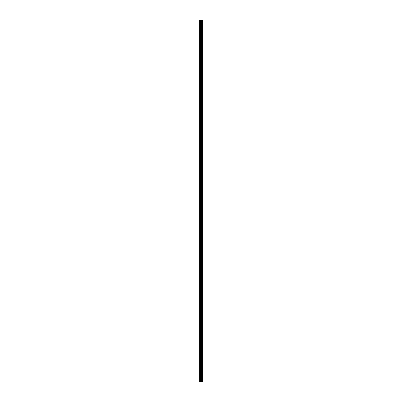 <?xml version="1.0" encoding="UTF-8"?>
<svg xmlns="http://www.w3.org/2000/svg" width="402" height="402" viewBox="0 0 402 402"><rect width="100%" height="100%" fill="white"/><g stroke="black" fill="none" stroke-linecap="round" stroke-linejoin="round"><path stroke-width="0.6" d="M202.834 20.1L202.909 381.9L202.834 20.1L199.09 20.1L199.09 381.9L199.392 381.9L199.392 20.1M199.392 381.9L202.834 381.9M202.804 381.9L202.804 20.1M202.472 381.9L202.472 20.1M202.422 381.9L202.422 20.1M201.683 381.9L201.683 20.1M201.658 381.9L201.658 20.1M202.04 381.9L202.04 20.1M201.995 381.9L201.995 20.1M201.523 381.9L201.523 20.1M201.347 381.9L201.347 20.1M200.94 381.9L200.94 20.1M200.764 381.9L200.764 20.1M200.327 381.9L200.327 20.1M200.151 381.9L200.151 20.1"/></g></svg>
